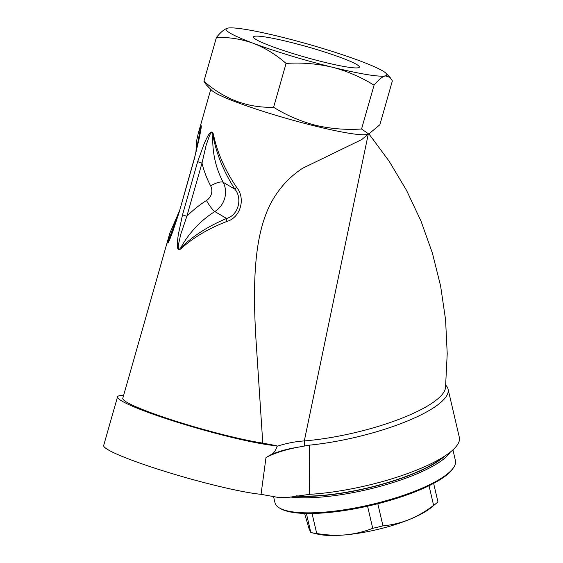 <?xml version="1.0" encoding="UTF-8"?>
<svg xmlns="http://www.w3.org/2000/svg" width="563" height="563" viewBox="0 0 563 563"><rect width="100%" height="100%" fill="white"/><g stroke="black" fill="none" stroke-linecap="round" stroke-linejoin="round"><path stroke-width="0.84" d="M445.748 385.233A101.734 25.926 166.9 0 1 448.064 389.068A101.734 25.926 166.9 0 1 309.221 445.178L297.581 447.289C287.651 448.831 278.72 451.329 270.789 454.791C273.597 453.644 275.68 450.801 277.024 446.276L277.038 445.797A87.195 8.368 -164.1 0 1 228.198 436.501A87.195 8.368 -164.1 0 1 117.54 396.816A87.195 8.368 -164.1 0 1 123.578 395.507M368.265 134.121L304.309 440.928L304.316 445.98M309.221 445.178L309.608 494.335L289.199 497.277L278.143 497.425L261.042 494.321A87.195 8.368 -164.1 0 1 214.327 485.193A87.195 8.368 -164.1 0 1 103.669 445.509L117.54 396.816M448.064 389.068L459.331 437.36A101.734 25.926 166.9 0 1 411.905 471.942A101.734 25.926 166.9 0 1 309.608 494.335M261.042 494.321L265.996 457.508L270.789 454.791M277.038 445.797L262.78 443.109A81.748 7.84 -164.1 0 1 226.523 435.509A81.748 7.84 -164.1 0 1 122.783 398.308L169.723 233.511M226.875 221.442C208.261 228.655 192.87 237.825 180.709 248.966C175.529 252.59 177.669 239.958 178.246 234.947L182.503 214.869L197.655 161.665L204.446 142.953C206.544 138.632 211.188 127.344 213.391 134.212C217.114 152.249 224.848 169.949 236.601 187.303C245.932 198.422 240.549 217.614 226.875 221.442A3.631 1.274 -111.8 0 1 226.579 218.472C238.149 215.369 242.829 198.669 234.919 189.217C223.539 171.469 216.185 153.354 212.856 134.867A3.631 1.795 -11.2 0 1 213.391 134.212M195.917 152.418L196.642 140.644L198.331 133.079L200.541 126.64C202.567 122.234 199.928 134.74 198.943 139.652L194.151 159.603L178.999 212.8L172.742 231.646C171.061 236.073 166.894 247.481 167.851 241.386L169.773 233.335L179.245 211.392M262.78 443.109L255.581 333.514C254.8 316.934 254.349 305.118 254.596 287.503C254.884 270.514 256.144 255.518 258.382 242.512C260.599 229.648 264.906 213.321 272.464 200.329C280.149 187.036 290.212 176.339 302.655 168.246L361.763 139.561L367.977 134.304M368.737 134.008L366.738 134.494A81.748 7.84 -164.1 0 1 314.703 125.957A81.748 7.84 -164.1 0 1 211.702 90.326L206.255 84.795L203.933 81.262L216.417 37.432C229.092 37.102 241.379 39.051 253.287 43.288C265.11 47.911 276.039 54.632 286.081 63.436C301.613 62.402 316.955 63.64 332.107 67.159C346.949 71.022 360.932 77.025 374.057 85.175C378.343 79.904 382.073 76.807 385.24 75.892L390.039 77.377L392.362 80.903L379.87 124.74L368.737 134.008L361.566 129.004C345.837 130.032 330.495 128.786 315.547 125.282C300.515 121.348 286.532 115.345 273.597 107.273C247.755 108.012 224.538 99.341 203.933 81.262M265.996 457.508C274.427 453.159 284.955 449.746 297.581 447.289M361.566 129.004L374.057 85.175M273.597 107.273L286.081 63.436M227.607 28.15A83.563 8.016 -164.1 0 1 280.74 36.884A83.563 8.016 -164.1 0 1 359.56 60.755A83.563 8.016 -164.1 0 1 386.028 73.31A83.563 8.016 -164.1 0 1 385.24 75.892A83.563 8.016 -164.1 0 1 332.107 67.159A83.563 8.016 -164.1 0 1 253.287 43.288A83.563 8.016 -164.1 0 1 227.551 28.164A83.563 8.016 -164.1 0 1 227.607 28.15C224.426 29.072 220.696 32.161 216.417 37.432M289.516 42.056A55.026 5.278 15.9 0 0 253.498 36.947A55.026 5.278 15.9 0 0 323.331 61.993A55.026 5.278 15.9 0 0 359.342 67.096A55.026 5.278 15.9 0 0 289.516 42.056M277.024 446.276C286.293 443.285 295.385 441.505 304.309 440.928A99.961 25.476 -13.1 0 0 445.516 387.604L447.219 353.698L445.579 319.742L440.625 286.081L432.391 253.054L420.976 221.013L406.486 190.266L389.082 161.145L368.955 133.945M236.601 187.303A3.631 0.852 146.3 0 0 234.919 189.217L223.159 182.285A21.802 20.367 -59.5 0 1 214.827 211.54A94.464 88.25 120.5 0 0 180.646 247.966C192.736 236.122 208.05 226.291 226.579 218.472L214.827 211.54A10.901 1.879 57.8 0 1 206.473 200.505A10.901 10.183 120.5 0 0 210.639 185.874A105.365 98.434 -59.5 0 1 201.997 163.094L197.655 161.665M210.639 185.874A10.901 3.371 -27.9 0 1 223.159 182.285A94.464 88.25 120.5 0 1 212.856 134.867C212.575 130.285 209.943 133.945 209.169 136.542L206.206 144.994L201.997 163.094L186.846 216.298L180.73 234.405L178.668 243.603C177.936 246.341 178.056 251.394 180.646 247.966A3.631 2.301 -133.3 0 0 180.709 248.966M206.473 200.505A105.365 98.434 -59.5 0 0 186.846 216.298L182.503 214.869M200.541 126.64A3.631 2.738 21.6 0 0 200.576 127.632L196.163 151.44M178.851 212.807L168.358 240.725L168.428 242.104M194.151 159.603L199.907 134.367L201.188 126.752L200.576 127.632A94.464 88.25 -59.5 0 0 200.463 131.404M178.999 212.8L194.045 159.456M170.716 236.664A94.464 88.25 -59.5 0 0 168.358 240.725A3.631 2.238 -168.8 0 0 167.851 241.386M295.364 496.059A91.558 23.336 -13.1 0 0 323.676 495.489A91.558 23.336 -13.1 0 0 445.08 455.833M450.393 452.005A92.649 23.611 166.9 0 1 323.465 496.876A92.649 23.611 166.9 0 1 290.438 497.009M453.658 467.438L452.856 468.634A91.558 23.336 166.9 0 1 327.666 512.597A91.558 23.336 166.9 0 1 280.838 508.762L279.586 508.051A92.649 23.611 -13.1 0 0 326.976 511.929A92.649 23.611 -13.1 0 0 453.658 467.438A92.649 23.611 -13.1 0 0 455.432 460.633L452.919 449.851M304.597 513.449L309.073 528.798L310.832 532.514L306.392 513.491M377.801 503.716L382.967 525.849C391.848 525.047 400.596 522.95 409.21 519.55A65.399 16.672 166.9 0 1 345.647 534.85A65.399 16.672 166.9 0 1 317.701 534.132L310.832 532.514A72.662 18.523 166.9 0 0 316.723 533.485C326.561 535.195 336.195 535.652 345.647 534.85C355.169 533.879 364.191 531.704 372.727 528.312L367.555 506.165M312.057 513.491L316.723 533.485M433.623 483.35L437.951 501.915A72.662 18.523 166.9 0 1 436.592 503.097L431.026 507.692A65.399 16.672 166.9 0 1 409.21 519.55C417.795 515.99 425.924 511.253 433.601 505.356L429.02 485.693M382.967 525.849A72.662 18.523 166.9 0 1 372.727 528.312M436.592 503.097A72.662 18.523 166.9 0 1 433.601 505.356M273.505 496.397L274.983 502.731A92.649 23.611 -13.1 0 0 279.586 508.051M443.011 457.156A90.833 23.153 166.9 0 1 296.504 495.862M198.38 132.924L210.78 89.39M386.028 73.31L390.039 77.377M178.886 212.666L171.272 235.214L168.421 242.118"/></g></svg>
